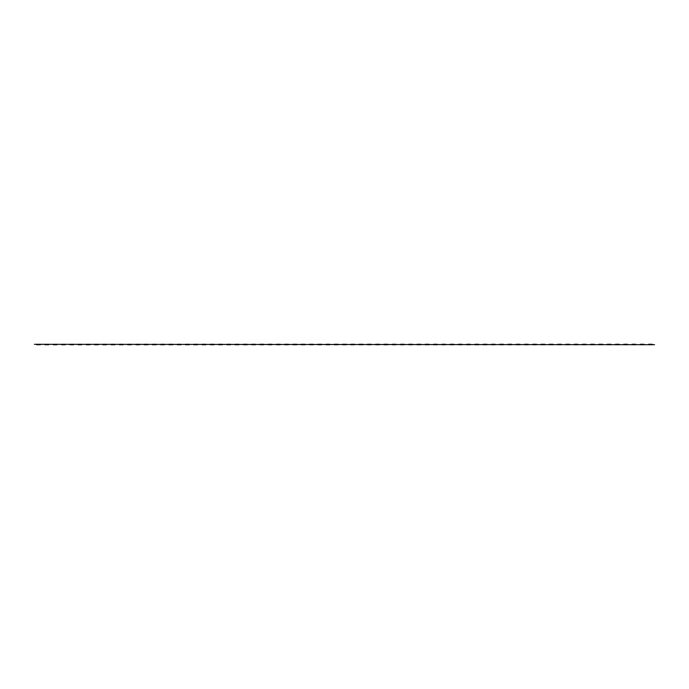 <?xml version="1.0" encoding="UTF-8"?>
<svg xmlns="http://www.w3.org/2000/svg" width="689" height="689" viewBox="0 0 689 689"><rect width="100%" height="100%" fill="white"/><g stroke="black" fill="none" stroke-linecap="round" stroke-linejoin="round"><path stroke-width="1.03" d="M36.724 344.724L40.444 344.724L36.724 344.724M44.992 344.724L48.712 344.724L44.992 344.724M53.26 344.724L56.98 344.724L53.26 344.724M61.528 344.724L65.248 344.724L61.528 344.724M69.796 344.724L73.516 344.724L69.796 344.724M78.064 344.724L81.784 344.724L78.064 344.724M86.332 344.724L90.052 344.724L86.332 344.724M94.6 344.724L98.32 344.724L94.6 344.724M102.868 344.724L106.588 344.724L102.868 344.724M111.136 344.724L114.856 344.724L111.136 344.724M119.404 344.724L123.124 344.724L119.404 344.724M127.672 344.724L131.392 344.724L127.672 344.724M135.94 344.724L139.66 344.724L135.94 344.724M144.208 344.724L147.928 344.724L144.208 344.724M152.476 344.724L156.196 344.724L152.476 344.724M160.744 344.724L164.464 344.724L160.744 344.724M169.012 344.724L172.732 344.724L169.012 344.724M177.28 344.724L181 344.724L177.28 344.724M185.548 344.724L189.268 344.724L185.548 344.724M193.816 344.724L197.536 344.724L193.816 344.724M202.084 344.724L205.804 344.724L202.084 344.724M210.352 344.724L214.072 344.724L210.352 344.724M218.62 344.724L222.34 344.724L218.62 344.724M226.888 344.724L230.608 344.724L226.888 344.724M235.156 344.724L238.876 344.724L235.156 344.724M243.424 344.724L247.144 344.724L243.424 344.724M251.692 344.724L255.412 344.724L251.692 344.724M259.96 344.724L263.68 344.724L259.96 344.724M268.228 344.724L271.948 344.724L268.228 344.724M276.496 344.724L280.216 344.724L276.496 344.724M284.764 344.724L288.484 344.724L284.764 344.724M293.032 344.724L296.752 344.724L293.032 344.724M301.3 344.724L305.02 344.724L301.3 344.724M309.568 344.724L313.288 344.724L309.568 344.724M317.836 344.724L321.556 344.724L317.836 344.724M326.104 344.724L329.824 344.724L326.104 344.724M334.372 344.724L338.092 344.724L334.372 344.724M342.64 344.724L346.36 344.724L342.64 344.724M350.908 344.724L354.628 344.724L350.908 344.724M359.176 344.724L362.896 344.724L359.176 344.724M367.444 344.724L371.164 344.724L367.444 344.724M375.712 344.724L379.432 344.724L375.712 344.724M383.98 344.724L387.7 344.724L383.98 344.724M392.248 344.724L395.968 344.724L392.248 344.724M400.516 344.724L404.236 344.724L400.516 344.724M408.784 344.724L412.504 344.724L408.784 344.724M417.052 344.724L420.772 344.724L417.052 344.724M425.32 344.724L429.04 344.724L425.32 344.724M433.588 344.724L437.308 344.724L433.588 344.724M441.856 344.724L445.576 344.724L441.856 344.724M450.124 344.724L453.844 344.724L450.124 344.724M458.392 344.724L462.112 344.724L458.392 344.724M466.66 344.724L470.38 344.724L466.66 344.724M474.928 344.724L478.648 344.724L474.928 344.724M483.196 344.724L486.916 344.724L483.196 344.724M491.464 344.724L495.184 344.724L491.464 344.724M499.732 344.724L503.452 344.724L499.732 344.724M508 344.724L511.72 344.724L508 344.724M516.268 344.724L519.988 344.724L516.268 344.724M524.536 344.724L528.256 344.724L524.536 344.724M532.804 344.724L536.524 344.724L532.804 344.724M541.072 344.724L544.792 344.724L541.072 344.724M549.34 344.724L553.06 344.724L549.34 344.724M557.608 344.724L561.328 344.724L557.608 344.724M565.876 344.724L569.596 344.724L565.876 344.724M574.144 344.724L577.864 344.724L574.144 344.724M582.412 344.724L586.132 344.724L582.412 344.724M590.68 344.724L594.4 344.724L590.68 344.724M598.948 344.724L602.668 344.724L598.948 344.724M607.216 344.724L610.936 344.724L607.216 344.724M615.484 344.724L619.204 344.724L615.484 344.724M623.752 344.724L627.472 344.724L623.752 344.724M632.02 344.724L635.74 344.724L632.02 344.724M640.288 344.724L644.008 344.724L640.288 344.724M648.556 344.724L652.276 344.724L648.556 344.724M36.724 344.276L40.444 344.276L36.724 344.276M44.992 344.276L48.712 344.276L44.992 344.276M53.26 344.276L56.98 344.276L53.26 344.276M61.528 344.276L65.248 344.276L61.528 344.276M69.796 344.276L73.516 344.276L69.796 344.276M78.064 344.276L81.784 344.276L78.064 344.276M86.332 344.276L90.052 344.276L86.332 344.276M94.6 344.276L98.32 344.276L94.6 344.276M102.868 344.276L106.588 344.276L102.868 344.276M111.136 344.276L114.856 344.276L111.136 344.276M119.404 344.276L123.124 344.276L119.404 344.276M127.672 344.276L131.392 344.276L127.672 344.276M135.94 344.276L139.66 344.276L135.94 344.276M144.208 344.276L147.928 344.276L144.208 344.276M152.476 344.276L156.196 344.276L152.476 344.276M160.744 344.276L164.464 344.276L160.744 344.276M169.012 344.276L172.732 344.276L169.012 344.276M177.28 344.276L181 344.276L177.28 344.276M185.548 344.276L189.268 344.276L185.548 344.276M193.816 344.276L197.536 344.276L193.816 344.276M202.084 344.276L205.804 344.276L202.084 344.276M210.352 344.276L214.072 344.276L210.352 344.276M218.62 344.276L222.34 344.276L218.62 344.276M226.888 344.276L230.608 344.276L226.888 344.276M235.156 344.276L238.876 344.276L235.156 344.276M243.424 344.276L247.144 344.276L243.424 344.276M251.692 344.276L255.412 344.276L251.692 344.276M259.96 344.276L263.68 344.276L259.96 344.276M268.228 344.276L271.948 344.276L268.228 344.276M276.496 344.276L280.216 344.276L276.496 344.276M284.764 344.276L288.484 344.276L284.764 344.276M293.032 344.276L296.752 344.276L293.032 344.276M301.3 344.276L305.02 344.276L301.3 344.276M309.568 344.276L313.288 344.276L309.568 344.276M317.836 344.276L321.556 344.276L317.836 344.276M326.104 344.276L329.824 344.276L326.104 344.276M334.372 344.276L338.092 344.276L334.372 344.276M342.64 344.276L346.36 344.276L342.64 344.276M350.908 344.276L354.628 344.276L350.908 344.276M359.176 344.276L362.896 344.276L359.176 344.276M367.444 344.276L371.164 344.276L367.444 344.276M375.712 344.276L379.432 344.276L375.712 344.276M383.98 344.276L387.7 344.276L383.98 344.276M392.248 344.276L395.968 344.276L392.248 344.276M400.516 344.276L404.236 344.276L400.516 344.276M408.784 344.276L412.504 344.276L408.784 344.276M417.052 344.276L420.772 344.276L417.052 344.276M425.32 344.276L429.04 344.276L425.32 344.276M433.588 344.276L437.308 344.276L433.588 344.276M441.856 344.276L445.576 344.276L441.856 344.276M450.124 344.276L453.844 344.276L450.124 344.276M458.392 344.276L462.112 344.276L458.392 344.276M466.66 344.276L470.38 344.276L466.66 344.276M474.928 344.276L478.648 344.276L474.928 344.276M483.196 344.276L486.916 344.276L483.196 344.276M491.464 344.276L495.184 344.276L491.464 344.276M499.732 344.276L503.452 344.276L499.732 344.276M508 344.276L511.72 344.276L508 344.276M516.268 344.276L519.988 344.276L516.268 344.276M524.536 344.276L528.256 344.276L524.536 344.276M532.804 344.276L536.524 344.276L532.804 344.276M541.072 344.276L544.792 344.276L541.072 344.276M549.34 344.276L553.06 344.276L549.34 344.276M557.608 344.276L561.328 344.276L557.608 344.276M565.876 344.276L569.596 344.276L565.876 344.276M574.144 344.276L577.864 344.276L574.144 344.276M582.412 344.276L586.132 344.276L582.412 344.276M590.68 344.276L594.4 344.276L590.68 344.276M598.948 344.276L602.668 344.276L598.948 344.276M607.216 344.276L610.936 344.276L607.216 344.276M615.484 344.276L619.204 344.276L615.484 344.276M623.752 344.276L627.472 344.276L623.752 344.276M632.02 344.276L635.74 344.276L632.02 344.276M640.288 344.276L644.008 344.276L640.288 344.276M648.556 344.276L652.276 344.276L648.556 344.276M34.45 344.319L654.55 344.681L34.45 344.319"/></g></svg>

